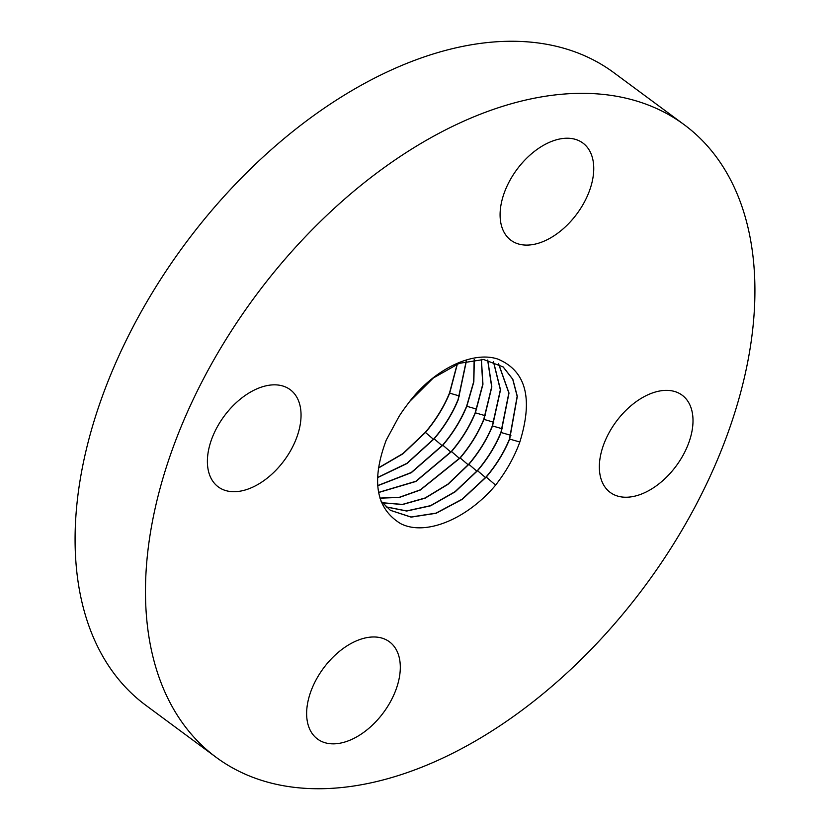 <?xml version="1.0" encoding="UTF-8"?>
<svg xmlns="http://www.w3.org/2000/svg" width="830" height="830" viewBox="0 0 830 830"><rect width="100%" height="100%" fill="white"/><g stroke="black" fill="none" stroke-linecap="round" stroke-linejoin="round"><path stroke-width="1.25" d="M378.345 467.933L402.903 453.605L425.313 432.337C435.646 420.167 443.708 407.063 449.507 393.026L457.164 364.131M457.351 364.059L449.673 393.15C443.926 407.105 435.864 420.208 425.479 432.461L402.975 453.792L378.324 468.13M377.505 477.52L406.908 463.327L433.997 438.717C444.278 426.61 452.309 413.568 458.077 399.593L466.211 361.175M466.377 361.133L458.243 399.718C452.506 413.631 444.475 426.672 434.163 438.831L406.98 463.514L377.505 477.686M474.304 359.681L473.837 381.852L466.813 406.275C461.096 420.136 453.107 433.115 442.846 445.212L411.338 472.675L377.702 485.726M377.681 485.581L411.255 472.509L442.67 445.088C452.921 433.032 460.909 420.053 466.647 406.15L473.66 381.81L474.158 359.701M481.255 359.38L482.78 384.197L475.217 412.718C469.531 426.506 461.573 439.423 451.354 451.468L415.778 481.307L378.573 492.398M481.39 359.38L482.956 384.238L475.383 412.832C469.707 426.62 461.75 439.537 451.52 451.582L415.861 481.473L378.594 492.522M487.635 360.033L491.671 386.894L483.786 419.275C478.132 432.99 470.216 445.855 460.038 457.838L420.312 489.835L399.375 497.284L379.943 498.083M487.75 360.054L491.837 386.946L483.952 419.399C478.308 433.094 470.392 445.949 460.204 457.963L420.395 489.99L399.427 497.429L379.964 498.176M493.383 361.538L500.355 389.841L492.356 425.842C486.743 439.464 478.858 452.257 468.711 464.219L447.899 484.149L425.064 498L402.436 504.412L382.184 502.721M493.487 361.579L500.521 389.903L492.522 425.956C486.899 439.599 479.024 452.392 468.888 464.333L448.034 484.295L425.168 498.156L402.509 504.536L382.246 502.804M498.54 363.841L508.842 392.984L500.926 432.399C495.323 445.98 487.48 458.71 477.395 470.6L455.016 491.692L430.511 505.667L406.617 510.917L386.002 506.84M498.633 363.893L509.008 393.046L501.102 432.513C495.52 446.063 487.677 458.803 477.561 470.714L455.151 491.837L430.614 505.812L406.7 511.041L386.075 506.912M503.125 366.912L512.712 379.248L517.163 396.284L509.506 438.966C503.945 452.443 496.143 465.111 486.079 476.97L462.144 499.193L436.009 513.137L411.006 517.017L390.308 510.284M405.102 407.592L409.564 401.596L405.102 407.592A90.989 56.139 126.5 0 0 398.94 416.608L386.23 440.128C371.103 480.674 375.907 508.51 400.641 523.626C424.856 536.097 465.775 519.985 494.836 486.058L495.583 485.114C506.227 471.523 514.31 457.164 519.829 442.017C533.317 398.504 526.002 370.865 497.855 359.089C472.654 350.613 434.422 369.226 409.564 401.596L433.27 378.024L459.187 363.353L483.672 359.514L503.208 366.974L512.836 379.3L517.318 396.335L509.672 439.08C504.069 452.63 496.257 465.298 486.245 477.084L462.279 499.328L436.113 513.282L411.089 517.132L390.401 510.346L380.929 501.061M754.657 277.728A393.472 242.785 126.5 0 0 684.2 124.718A393.472 242.785 126.5 0 0 340.476 202.738A393.472 242.785 126.5 0 0 145.738 604.354A393.472 242.785 126.5 0 0 216.194 757.354A393.472 242.785 126.5 0 0 559.918 679.334A393.472 242.785 126.5 0 0 754.657 277.728M544.978 144.482A60.476 37.309 126.5 0 0 504.101 193.286A60.476 37.309 126.5 0 0 510.958 240.275A60.476 37.309 126.5 0 0 548.869 238.843A60.476 37.309 126.5 0 0 589.736 190.039A60.476 37.309 126.5 0 0 582.888 143.05A60.476 37.309 126.5 0 0 544.978 144.482M301.01 413.174A60.476 37.309 126.5 0 0 290.178 389.654A60.476 37.309 126.5 0 0 237.359 401.647A60.476 37.309 126.5 0 0 207.427 463.368A60.476 37.309 126.5 0 0 218.259 486.888A60.476 37.309 126.5 0 0 271.078 474.895A60.476 37.309 126.5 0 0 301.01 413.174M351.526 643.229A60.476 37.309 126.5 0 0 310.648 692.033A60.476 37.309 126.5 0 0 317.506 739.022A60.476 37.309 126.5 0 0 355.416 737.59A60.476 37.309 126.5 0 0 396.294 688.786A60.476 37.309 126.5 0 0 389.436 641.798A60.476 37.309 126.5 0 0 351.526 643.229M599.385 468.898A60.476 37.309 126.5 0 0 610.216 492.418A60.476 37.309 126.5 0 0 663.035 480.425A60.476 37.309 126.5 0 0 692.967 418.704A60.476 37.309 126.5 0 0 682.136 395.184A60.476 37.309 126.5 0 0 629.316 407.177A60.476 37.309 126.5 0 0 599.385 468.898M684.2 124.718L613.806 72.646A393.472 242.785 126.5 0 0 270.082 150.666A393.472 242.785 126.5 0 0 75.343 552.272A393.472 242.785 126.5 0 0 145.8 705.282L216.194 757.354M449.673 393.15L459.488 395.993M425.479 432.461L433.478 439.319M434.163 438.831L442.151 445.7M442.846 445.212L450.835 452.07M466.813 406.275L476.627 409.107M451.52 451.582L459.519 458.451M475.383 412.832L485.197 415.674M460.204 457.963L468.193 464.821M483.952 419.399L493.767 422.231M468.888 464.333L476.877 471.201M492.522 425.956L502.347 428.799M477.561 470.714L485.56 477.582M501.102 432.513L510.917 435.356M486.245 477.084L495.583 485.114M509.672 439.08L519.829 442.017"/></g></svg>
